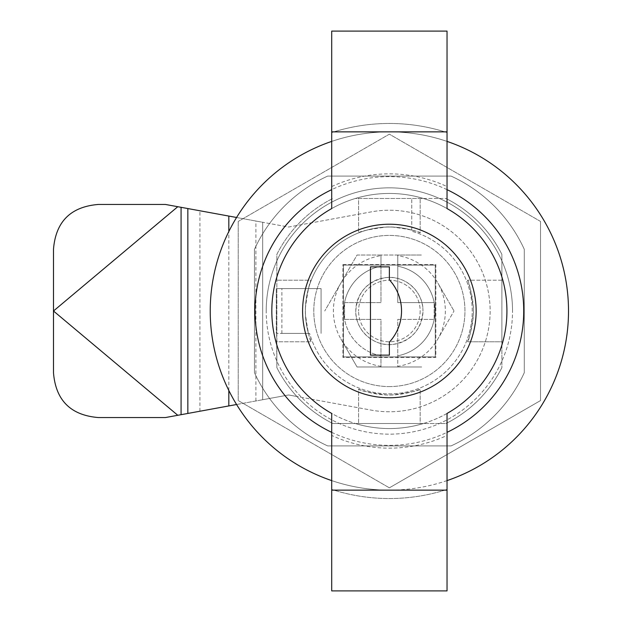 <?xml version="1.0" encoding="UTF-8"?>
<svg xmlns="http://www.w3.org/2000/svg" width="622" height="622" viewBox="0 0 622 622"><rect width="100%" height="100%" fill="white"/><g stroke="black" fill="none" stroke-linecap="round" stroke-linejoin="round"><path stroke-width="0.47" stroke-dasharray="3.11 2.33" d="M397.753 255.65L397.769 266.216A45.562 45.562 0 0 1 397.769 355.784L397.753 366.35A55.98 55.98 0 0 0 437.849 338.99L454.013 311L437.849 338.99A55.98 55.98 0 0 0 437.849 283.01L454.013 311L437.849 283.01A55.98 55.98 0 0 0 397.753 255.65L397.785 255.02L380.975 255.02L380.975 302.603L344.588 302.603L344.588 319.397L380.975 319.397L380.975 366.98L397.769 366.98L397.769 319.397L434.156 319.397L434.156 302.603L397.769 302.603L397.769 255.02L421.693 255.02L357.051 255.02L324.731 311L357.051 255.02L380.959 255.02L380.991 255.65A55.98 55.98 0 0 0 340.895 338.99L357.051 366.98L380.959 366.98L380.975 319.397L344.588 319.397L344.588 302.603A45.562 45.562 0 0 1 380.975 266.216L380.991 255.65M397.769 266.216L397.769 302.603L434.156 302.603A45.562 45.562 0 0 1 397.769 355.784L397.769 319.397L434.156 319.397L434.156 302.603A45.562 45.562 0 0 0 397.769 266.216M389.372 386.573A75.573 75.573 0 0 0 464.945 311A75.573 75.573 0 0 0 389.372 235.427A75.573 75.573 0 0 0 313.799 311A75.573 75.573 0 0 0 389.372 386.573A75.573 75.573 0 0 0 464.945 311A75.573 75.573 0 0 0 317.189 288.608A75.573 75.573 0 0 0 389.372 386.573M397.753 366.35L397.785 366.98L421.693 366.98L357.051 366.98L340.895 338.99A55.98 55.98 0 0 0 380.991 366.35M380.975 355.784A45.562 45.562 0 0 1 344.588 302.603L380.975 302.603L380.975 266.216A45.562 45.562 0 0 0 380.975 355.784M236.578 217.49L262.671 222.272L262.671 399.728L288.608 394.97L296.865 396.486A125.955 125.955 0 0 1 276.852 367.602A125.955 125.955 0 0 0 332.77 423.52L445.974 423.52A125.955 125.955 0 0 0 501.892 367.602A125.955 125.955 0 0 1 445.974 423.52A125.955 125.955 0 0 0 501.892 367.602L501.892 254.398A125.955 125.955 0 0 0 445.974 198.48A125.955 125.955 0 0 1 501.892 254.398A125.955 125.955 0 0 0 445.974 198.48L355.325 198.48A117.558 117.558 0 0 1 423.419 198.48L355.325 198.48A117.558 117.558 0 0 1 423.419 198.48L445.974 198.48A125.955 125.955 0 0 1 501.892 254.398L501.892 276.953A117.558 117.558 0 0 1 501.892 345.047L501.892 276.953A117.558 117.558 0 0 1 501.892 345.047L501.892 367.602A125.955 125.955 0 0 1 445.974 423.52L423.419 423.52A117.558 117.558 0 0 1 355.325 423.52L423.419 423.52A117.558 117.558 0 0 1 355.325 423.52L332.77 423.52A125.955 125.955 0 0 1 296.865 396.486L371.202 410.116A100.764 100.764 0 0 0 490.136 311A100.764 100.764 0 0 0 371.202 211.884L288.608 227.03L165.452 204.451L98.276 204.451C70.659 206.753 55.731 221.681 53.492 249.235L53.492 372.765C55.731 400.319 70.659 415.247 98.276 417.549L165.452 417.549L288.608 394.97L371.202 410.116A100.764 100.764 0 0 0 488.076 331.285A100.764 100.764 0 0 0 371.202 211.884L288.608 227.03L262.671 222.272L262.671 399.728L236.578 404.51M281.89 288.608L276.292 288.608L276.292 333.392L276.852 333.392L276.852 254.398A125.955 125.955 0 0 1 332.77 198.48A125.955 125.955 0 0 0 276.852 254.398L276.852 276.953A117.558 117.558 0 0 0 276.852 345.047L276.852 367.602A125.955 125.955 0 0 0 332.77 423.52A125.955 125.955 0 0 1 276.852 367.602L276.852 345.047A117.558 117.558 0 0 1 276.852 276.953L276.852 367.602L276.292 288.608L276.292 333.392L309.608 333.392A82.85 82.85 0 0 0 447.957 369.585A82.85 82.85 0 0 0 411.764 231.236L411.764 198.48L411.764 231.236A82.85 82.85 0 0 1 447.957 369.585A82.85 82.85 0 0 1 309.608 333.392L276.292 333.392L276.292 288.608L321.076 288.608L321.076 333.392L321.076 288.608L321.076 333.392L321.076 288.608L276.292 288.608L321.076 288.608L281.89 288.608L281.89 333.392L308.442 333.392A83.97 83.97 0 0 1 411.764 230.07A83.97 83.97 0 0 0 308.442 333.392L281.89 333.392M177.775 206.714L53.492 311L177.775 415.286M199.919 411.228L199.919 210.772M342.909 264.537L435.835 264.537L435.835 357.463L342.909 357.463L342.909 264.537L342.909 357.463L435.835 357.463L435.835 264.537L342.909 264.537M276.852 341.789L276.852 280.211L276.852 341.789L311.249 341.789C309.694 340.522 307.773 331.464 305.48 314.631C304.228 297.557 311.428 279.208 311.249 280.211L276.852 280.211L311.249 280.211C309.694 281.478 307.773 290.536 305.48 307.369C304.228 324.443 311.428 342.792 311.249 341.789L276.852 341.789M358.583 198.48L420.161 198.48L358.583 198.48L358.583 232.877C359.881 231.314 368.939 229.394 385.749 227.108C402.776 225.864 421.133 233.032 420.161 232.877L420.161 198.48L420.161 232.877C418.863 231.314 409.805 229.394 392.995 227.108C375.968 225.864 357.611 233.032 358.583 232.877L358.583 198.48M389.372 487.835L540.518 400.568L540.518 221.432L540.518 400.568L389.372 487.835L238.226 400.568L238.226 221.432L238.226 400.568L389.372 487.835M540.518 221.432L389.372 134.165L238.226 221.432L389.372 134.165L540.518 221.432M276.852 254.398A125.955 125.955 0 0 1 332.77 198.48A125.955 125.955 0 0 0 276.852 254.398M327.685 445.912A148.347 148.347 0 0 1 254.46 372.687L254.46 249.313A148.347 148.347 0 0 1 327.685 176.088L451.059 176.088A148.347 148.347 0 0 1 524.284 249.313L524.284 372.687A148.347 148.347 0 0 1 451.059 445.912L327.685 445.912A148.347 148.347 0 0 1 254.46 372.687L254.46 249.313A148.347 148.347 0 0 1 327.685 176.088L451.059 176.088A148.347 148.347 0 0 1 524.284 249.313L524.284 372.687A148.347 148.347 0 0 1 451.059 445.912L327.685 445.912M447.031 480.604A179.136 179.136 0 0 1 389.372 490.136A179.136 179.136 0 0 0 568.508 311A179.136 179.136 0 0 0 389.372 131.864A179.136 179.136 0 0 0 210.236 311A179.136 179.136 0 0 0 389.372 490.136A179.136 179.136 0 0 1 331.713 480.604M331.713 141.396A179.136 179.136 0 0 1 447.031 141.396M447.031 189.648A134.352 134.352 0 0 0 331.713 189.648M331.713 432.352A134.352 134.352 0 0 0 447.031 432.352M331.713 186.561A137.151 137.151 0 0 1 447.031 186.561L447.031 208.557A117.558 117.558 0 0 0 331.713 208.557A117.558 117.558 0 0 1 491.815 253.341A117.558 117.558 0 0 1 331.713 413.443A117.558 117.558 0 0 1 331.713 208.557L331.713 31.1M447.031 413.443L447.031 413.443A117.558 117.558 0 0 1 331.713 413.443L331.713 435.439A137.151 137.151 0 0 0 447.031 435.439L447.031 413.443M447.031 186.561L447.031 132.548A187.533 187.533 0 0 0 331.713 132.548A187.533 187.533 0 0 1 447.031 132.548L447.031 31.1M389.372 224.231A86.769 86.769 0 0 1 476.141 311A86.769 86.769 0 0 1 389.372 397.769A86.769 86.769 0 0 1 302.603 311A86.769 86.769 0 0 1 389.372 224.231M447.031 435.439L447.031 489.452A187.533 187.533 0 0 1 331.713 489.452L331.713 435.439M447.031 590.9L447.031 489.452A187.533 187.533 0 0 1 331.713 489.452L331.713 590.9M389.372 279.853L389.372 266.861L370.463 266.861L370.463 355.139L389.372 355.139L389.372 342.147A45.958 45.958 0 0 0 389.372 279.853M501.892 341.789L501.892 280.211L501.892 341.789L467.495 341.789L501.892 341.789M501.892 280.211L467.495 280.211L501.892 280.211M467.495 280.211C469.05 281.478 470.971 290.536 473.264 307.369C474.516 324.443 467.316 342.792 467.495 341.789C469.05 340.522 470.971 331.464 473.264 314.631C474.516 297.557 467.316 279.208 467.495 280.211M420.161 423.52L358.583 423.52L420.161 423.52L420.161 389.123C418.863 390.686 409.805 392.606 393.003 394.892C375.968 396.136 357.611 388.968 358.583 389.123L358.583 423.52L358.583 389.123C359.881 390.686 368.939 392.606 385.741 394.892C402.776 396.136 421.133 388.968 420.161 389.123L420.161 423.52M343.468 265.096L435.276 265.096L435.276 356.904L343.468 356.904L343.468 265.096L435.276 265.096L435.276 356.904L343.468 356.904L343.468 265.096M422.96 311A33.588 33.588 0 0 0 389.372 277.412A33.588 33.588 0 0 0 355.784 311A33.588 33.588 0 0 0 389.372 344.588A33.588 33.588 0 0 0 422.96 311A33.588 33.588 0 0 1 389.372 344.588A33.588 33.588 0 0 1 355.784 311A33.588 33.588 0 0 1 389.372 277.412A33.588 33.588 0 0 1 422.96 311C421.514 329.497 411.671 340.615 393.431 344.339C374.172 347.309 355.162 330.375 355.784 311C357.23 292.503 367.073 281.385 385.313 277.661C404.572 274.691 423.582 291.625 422.96 311M266.216 311A123.156 123.156 0 0 1 389.372 187.844A123.156 123.156 0 0 1 512.528 311A123.156 123.156 0 0 0 389.372 187.844A123.156 123.156 0 0 0 266.216 311A123.156 123.156 0 0 0 389.372 434.156A123.156 123.156 0 0 0 512.528 311A123.156 123.156 0 0 1 389.372 434.156A123.156 123.156 0 0 1 266.216 311M420.161 311A30.789 30.789 0 0 1 389.372 341.789A30.789 30.789 0 0 1 358.583 311A30.789 30.789 0 0 0 389.372 341.789A30.789 30.789 0 0 0 420.161 311A30.789 30.789 0 0 0 389.372 280.211A30.789 30.789 0 0 0 358.583 311A30.789 30.789 0 0 1 389.372 280.211A30.789 30.789 0 0 1 420.161 311M255.899 400.965L255.899 221.035M228.818 390.445L228.818 231.555"/><path stroke-width="0.93" d="M236.578 404.51L165.452 417.549L98.276 417.549C70.659 415.247 55.731 400.319 53.492 372.765L53.492 249.235C55.731 221.681 70.659 206.753 98.276 204.451L165.452 204.451L236.578 217.49M447.031 141.396A179.136 179.136 0 0 1 447.031 480.604M331.713 480.604A179.136 179.136 0 0 1 331.713 141.396M331.713 189.648A134.352 134.352 0 0 0 331.713 432.352M447.031 432.352A134.352 134.352 0 0 0 447.031 189.648M447.031 413.443L447.031 413.443A117.558 117.558 0 0 0 447.031 208.557L447.031 31.1L331.713 31.1L331.713 208.557A117.558 117.558 0 0 0 331.713 413.443L331.713 490.136L447.031 490.136L447.031 413.443M447.031 131.864L331.713 131.864M331.713 490.136L331.713 590.9L447.031 590.9L447.031 490.136M389.372 397.769A86.769 86.769 0 0 0 476.141 311A86.769 86.769 0 0 0 389.372 224.231A86.769 86.769 0 0 0 302.603 311A86.769 86.769 0 0 0 389.372 397.769M389.372 266.861L389.372 279.853A45.958 45.958 0 0 1 389.372 342.147L389.372 355.139L370.463 355.139L370.463 266.861L389.372 266.861M177.775 415.286L53.492 311L177.775 206.714M228.818 405.933L228.818 390.445M228.818 231.555L228.818 216.067M187.844 413.443L187.844 208.557M181.072 207.313L181.072 414.687"/></g></svg>
